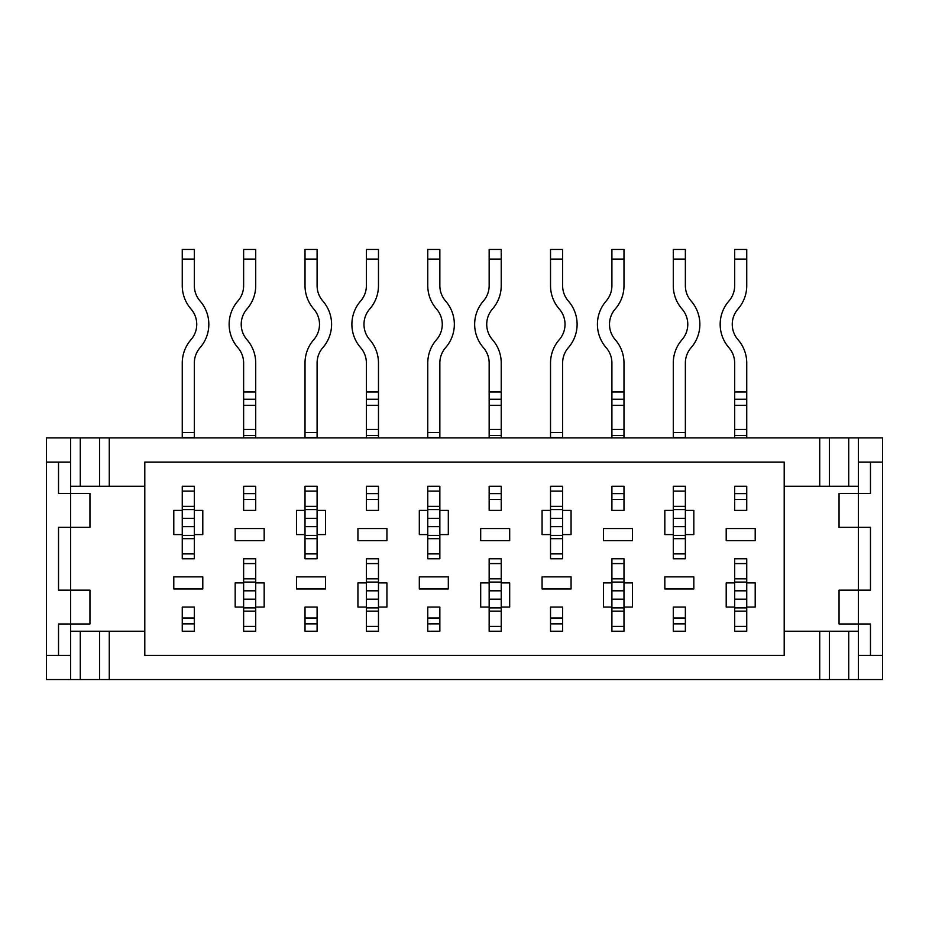 <?xml version="1.0" encoding="UTF-8"?>
<svg xmlns="http://www.w3.org/2000/svg" width="929" height="929" viewBox="0 0 929 929"><rect width="100%" height="100%" fill="white"/><g stroke="black" fill="none" stroke-linecap="round" stroke-linejoin="round"><path stroke-width="1.39" d="M182.258 534.581L182.258 558.747L194.335 558.747L194.335 534.581L202.801 534.581L202.801 510.416L194.335 510.416L194.335 486.25L182.258 486.25L182.258 510.416L173.793 510.416L173.793 534.581L182.258 534.581L182.258 518.312L194.335 518.312L194.335 534.581M182.258 607.067L182.258 631.232L194.335 631.232L194.335 607.067L182.258 607.067L182.258 618.006L194.335 618.006L194.335 607.067M144.796 462.085L144.796 655.398L784.204 655.398L784.204 462.085L144.796 462.085M489.153 486.25L489.153 510.416L501.23 510.416L501.23 486.25L489.153 486.25L489.153 493.624L501.23 493.624L501.23 486.25L489.153 486.25M489.153 558.747L489.153 582.913L480.688 582.913L480.688 607.067L489.153 607.067L489.153 631.232L501.23 631.232L501.23 607.067L509.684 607.067L509.684 582.913L501.23 582.913L501.23 558.747L489.153 558.747L489.153 563.578L501.23 563.578L501.23 558.747L489.153 558.747M550.525 534.581L550.525 558.747L562.614 558.747L562.614 534.581L571.068 534.581L571.068 510.416L562.614 510.416L562.614 486.25L550.525 486.25L550.525 510.416L542.072 510.416L542.072 534.581L550.525 534.581L550.525 518.312L562.614 518.312L562.614 534.581M550.525 607.067L550.525 631.232L562.614 631.232L562.614 607.067L550.525 607.067L550.525 618.006L562.614 618.006L562.614 607.067M305.014 631.232L317.091 631.232L317.091 607.067L305.014 607.067L305.014 631.232L305.014 623.858L317.091 623.858L317.091 631.232L305.014 631.232M305.014 534.581L305.014 558.747L317.091 558.747L317.091 534.581L325.556 534.581L325.556 510.416L317.091 510.416L317.091 486.25L305.014 486.25L305.014 510.416L296.56 510.416L296.56 534.581L305.014 534.581L305.014 518.312L317.091 518.312L317.091 534.581M357.932 607.067L366.386 607.067L366.386 631.232L378.475 631.232L378.475 607.067L386.928 607.067L386.928 582.913L378.475 582.913L378.475 558.747L366.386 558.747L366.386 582.913L357.932 582.913L357.932 607.067M173.793 576.863L173.793 588.951L202.801 588.951L202.801 576.863L173.793 576.863M726.199 528.531L726.199 540.62L755.207 540.62L755.207 528.531L726.199 528.531M664.827 576.863L664.827 588.951L693.824 588.951L693.824 576.863L664.827 576.863M603.444 528.531L603.444 540.62L632.44 540.62L632.44 528.531L603.444 528.531M542.072 576.863L542.072 588.951L571.068 588.951L571.068 576.863L542.072 576.863M480.688 528.531L480.688 540.62L509.684 540.62L509.684 528.531L480.688 528.531M419.316 576.863L419.316 588.951L448.312 588.951L448.312 576.863L419.316 576.863M357.932 528.531L357.932 540.62L386.928 540.62L386.928 528.531L357.932 528.531M296.56 576.863L296.56 588.951L325.556 588.951L325.556 576.863L296.56 576.863M235.176 528.531L235.176 540.62L264.173 540.62L264.173 528.531L235.176 528.531M734.665 486.25L734.665 510.416L746.742 510.416L746.742 486.25L734.665 486.25L734.665 493.624L746.742 493.624L746.742 486.25L734.665 486.25M673.281 607.067L673.281 631.232L685.37 631.232L685.37 607.067L673.281 607.067L673.281 618.006L685.37 618.006L685.37 607.067M611.909 486.25L611.909 510.416L623.986 510.416L623.986 486.25L611.909 486.25L611.909 493.624L623.986 493.624L623.986 486.25L611.909 486.25M427.77 607.067L427.77 631.232L439.847 631.232L439.847 607.067L427.77 607.067L427.77 618.006L439.847 618.006L439.847 607.067M366.386 486.25L366.386 510.416L378.475 510.416L378.475 486.25L366.386 486.25L366.386 493.624L378.475 493.624L378.475 486.25L366.386 486.25M243.63 486.25L243.63 510.416L255.719 510.416L255.719 486.25L243.63 486.25L243.63 493.624L255.719 493.624L255.719 486.25L243.63 486.25M255.719 607.067L264.173 607.067L264.173 582.913L255.719 582.913L255.719 558.747L243.63 558.747L243.63 582.913L235.176 582.913L235.176 607.067L243.63 607.067L243.63 631.232L255.719 631.232L255.719 599.17L243.63 599.17L243.63 582.913M623.986 607.067L632.44 607.067L632.44 582.913L623.986 582.913L623.986 558.747L611.909 558.747L611.909 582.913L603.444 582.913L603.444 607.067L611.909 607.067L611.909 631.232L623.986 631.232L623.986 599.17L611.909 599.17L611.909 582.913M746.742 607.067L755.207 607.067L755.207 582.913L746.742 582.913L746.742 558.747L734.665 558.747L734.665 582.913L726.199 582.913L726.199 607.067L734.665 607.067L734.665 631.232L746.742 631.232L746.742 599.17L734.665 599.17L734.665 582.913M685.37 534.581L693.824 534.581L693.824 510.416L685.37 510.416L685.37 486.25L673.281 486.25L673.281 510.416L664.827 510.416L664.827 534.581L673.281 534.581L673.281 558.747L685.37 558.747L685.37 510.416M439.847 534.581L448.312 534.581L448.312 510.416L439.847 510.416L439.847 486.25L427.77 486.25L427.77 510.416L419.316 510.416L419.316 534.581L427.77 534.581L427.77 558.747L439.847 558.747L439.847 510.416M58.527 655.398L70.616 655.398L70.616 590.159L58.527 590.159L58.527 527.324L70.616 527.324L70.616 590.159L89.95 590.159L89.95 623.986L58.527 623.986L58.527 655.398L46.45 655.398L46.45 679.563L858.384 679.563L858.384 493.496L839.05 493.496L839.05 527.324L870.473 527.324L870.473 590.159L839.05 590.159L839.05 623.986L870.473 623.986L870.473 655.398L882.55 655.398L882.55 437.919L858.384 437.919L858.384 462.085L870.473 462.085L870.473 493.496L858.384 493.496L858.384 462.085M58.527 462.085L58.527 493.496L89.95 493.496L89.95 527.324L70.616 527.324L70.616 462.085L46.45 462.085L46.45 655.398M46.45 462.085L46.45 437.919L80.277 437.919L80.277 486.25L70.616 486.25M858.384 437.919L80.277 437.919M80.277 486.25L109.274 486.25L109.274 437.919M70.616 631.232L144.796 631.232M109.274 679.563L109.274 631.232M819.726 437.919L819.726 486.25L858.384 486.25M858.384 631.232L784.204 631.232M819.726 679.563L819.726 631.232M870.473 462.085L882.55 462.085M858.384 655.398L870.473 655.398M784.204 486.25L819.726 486.25M144.796 486.25L109.274 486.25M70.616 679.563L70.616 655.398M70.616 437.919L70.616 462.085M858.384 679.563L882.55 679.563L882.55 655.398M182.258 631.232L182.258 623.858L194.335 623.858L194.335 631.232L182.258 631.232M182.258 558.747L182.258 553.905L194.335 553.905L194.335 558.747L182.258 558.747M182.258 510.416L182.258 518.312M182.258 486.25L194.335 486.25L182.258 486.25M182.258 437.919L182.258 363.007A35.441 35.441 0 0 1 190.991 339.7A23.364 23.364 0 0 0 190.991 308.985A35.441 35.441 0 0 1 182.258 285.679L182.258 249.436L194.335 249.436L194.335 285.679A23.364 23.364 0 0 0 200.095 301.042A35.441 35.441 0 0 1 200.095 347.643A23.364 23.364 0 0 0 194.335 363.007L194.335 437.919M194.335 259.098L182.258 259.098M194.335 510.416L194.335 518.312M182.258 491.081L194.335 491.081M317.091 607.067L317.091 618.006L305.014 618.006L305.014 607.067M305.014 558.747L305.014 553.905L317.091 553.905L317.091 558.747L305.014 558.747M305.014 510.416L305.014 518.312M305.014 486.25L317.091 486.25M305.014 437.919L305.014 363.007A35.441 35.441 0 0 1 313.747 339.7A23.364 23.364 0 0 0 313.747 308.985A35.441 35.441 0 0 1 305.014 285.679L305.014 249.436L317.091 249.436L317.091 285.679A23.364 23.364 0 0 0 322.851 301.042A35.441 35.441 0 0 1 322.851 347.643A23.364 23.364 0 0 0 317.091 363.007L317.091 437.919M317.091 259.098L305.014 259.098M317.091 510.416L317.091 518.312M305.014 491.081L317.091 491.081M427.77 631.232L427.77 623.858L439.847 623.858L439.847 631.232L427.77 631.232M427.77 558.747L427.77 553.905L439.847 553.905L439.847 558.747L427.77 558.747M427.77 510.416L427.77 534.581M427.77 486.25L439.847 486.25L427.77 486.25M427.77 437.919L427.77 363.007A35.441 35.441 0 0 1 436.514 339.7A23.364 23.364 0 0 0 436.514 308.985A35.441 35.441 0 0 1 427.77 285.679L427.77 249.436L439.847 249.436L439.847 285.679A23.364 23.364 0 0 0 445.606 301.042A35.441 35.441 0 0 1 445.606 347.643A23.364 23.364 0 0 0 439.847 363.007L439.847 437.919M439.847 259.098L427.77 259.098M427.77 491.081L439.847 491.081M550.525 631.232L550.525 623.858L562.614 623.858L562.614 631.232L550.525 631.232M550.525 558.747L550.525 553.905L562.614 553.905L562.614 558.747L550.525 558.747M550.525 510.416L550.525 518.312M550.525 486.25L562.614 486.25L550.525 486.25M550.525 437.919L550.525 363.007A35.441 35.441 0 0 1 559.27 339.7A23.364 23.364 0 0 0 559.27 308.985A35.441 35.441 0 0 1 550.525 285.679L550.525 249.436L562.614 249.436L562.614 285.679A23.364 23.364 0 0 0 568.374 301.042A35.441 35.441 0 0 1 568.374 347.643A23.364 23.364 0 0 0 562.614 363.007L562.614 437.919M562.614 259.098L550.525 259.098M562.614 510.416L562.614 518.312M550.525 491.081L562.614 491.081M673.281 631.232L673.281 623.858L685.37 623.858L685.37 631.232L673.281 631.232M673.281 558.747L673.281 553.905L685.37 553.905L685.37 558.747L673.281 558.747M673.281 510.416L673.281 534.581M673.281 486.25L685.37 486.25M673.281 437.919L673.281 363.007A35.441 35.441 0 0 1 682.025 339.7A23.364 23.364 0 0 0 682.025 308.985A35.441 35.441 0 0 1 673.281 285.679L673.281 249.436L685.37 249.436L685.37 285.679A23.364 23.364 0 0 0 691.13 301.042A35.441 35.441 0 0 1 691.13 347.643A23.364 23.364 0 0 0 685.37 363.007L685.37 437.919M685.37 259.098L673.281 259.098M673.281 491.081L685.37 491.081M746.742 249.436L746.742 259.098L734.665 259.098L734.665 249.436L746.742 249.436M734.665 631.232L746.742 631.232L734.665 631.232M734.665 607.067L734.665 599.17M734.665 563.578L734.665 558.747L746.742 558.747L746.742 563.578L734.665 563.578M734.665 510.416L734.665 499.488L746.742 499.488L746.742 510.416M734.665 437.919L734.665 363.007A23.364 23.364 0 0 0 728.905 347.643A35.441 35.441 0 0 1 728.905 301.042A23.364 23.364 0 0 0 734.665 285.679L734.665 259.098M734.665 399.261L746.742 399.261L746.742 363.007A35.441 35.441 0 0 0 738.009 339.7A23.364 23.364 0 0 1 738.009 308.985A35.441 35.441 0 0 0 746.742 285.679L746.742 259.098M746.742 399.261L746.742 435.504L734.665 435.504M746.742 437.919L746.742 435.504M746.742 599.17L746.742 582.913M746.742 626.401L734.665 626.401M623.986 249.436L623.986 259.098L611.909 259.098L611.909 249.436L623.986 249.436M611.909 631.232L623.986 631.232L611.909 631.232M611.909 607.067L611.909 599.17M611.909 563.578L611.909 558.747L623.986 558.747L623.986 563.578L611.909 563.578M611.909 510.416L611.909 499.488L623.986 499.488L623.986 510.416M611.909 437.919L611.909 363.007A23.364 23.364 0 0 0 606.149 347.643A35.441 35.441 0 0 1 606.149 301.042A23.364 23.364 0 0 0 611.909 285.679L611.909 259.098M611.909 399.261L623.986 399.261L623.986 363.007A35.441 35.441 0 0 0 615.253 339.7A23.364 23.364 0 0 1 615.253 308.985A35.441 35.441 0 0 0 623.986 285.679L623.986 259.098M623.986 399.261L623.986 435.504L611.909 435.504M623.986 437.919L623.986 435.504M623.986 599.17L623.986 582.913M623.986 626.401L611.909 626.401M501.23 249.436L501.23 259.098L489.153 259.098L489.153 249.436L501.23 249.436M489.153 631.232L501.23 631.232L489.153 631.232M489.153 607.067L489.153 582.913M489.153 510.416L489.153 499.488L501.23 499.488L501.23 510.416M489.153 437.919L489.153 363.007A23.364 23.364 0 0 0 483.394 347.643A35.441 35.441 0 0 1 483.394 301.042A23.364 23.364 0 0 0 489.153 285.679L489.153 259.098M489.153 399.261L501.23 399.261L501.23 363.007A35.441 35.441 0 0 0 492.486 339.7A23.364 23.364 0 0 1 492.486 308.985A35.441 35.441 0 0 0 501.23 285.679L501.23 259.098M501.23 399.261L501.23 435.504L489.153 435.504M501.23 437.919L501.23 435.504M501.23 607.067L501.23 582.913M501.23 626.401L489.153 626.401M378.475 249.436L378.475 259.098L366.386 259.098L366.386 249.436L378.475 249.436M366.386 631.232L378.475 631.232L366.386 631.232M366.386 607.067L366.386 582.913M366.386 563.578L366.386 558.747L378.475 558.747L378.475 563.578L366.386 563.578M366.386 510.416L366.386 499.488L378.475 499.488L378.475 510.416M366.386 437.919L366.386 363.007A23.364 23.364 0 0 0 360.626 347.643A35.441 35.441 0 0 1 360.626 301.042A23.364 23.364 0 0 0 366.386 285.679L366.386 259.098M366.386 399.261L378.475 399.261L378.475 363.007A35.441 35.441 0 0 0 369.73 339.7A23.364 23.364 0 0 1 369.73 308.985A35.441 35.441 0 0 0 378.475 285.679L378.475 259.098M378.475 399.261L378.475 435.504L366.386 435.504M378.475 437.919L378.475 435.504M378.475 607.067L378.475 582.913M378.475 626.401L366.386 626.401M255.719 249.436L255.719 259.098L243.63 259.098L243.63 249.436L255.719 249.436M243.63 631.232L255.719 631.232L243.63 631.232M243.63 607.067L243.63 599.17M243.63 563.578L243.63 558.747L255.719 558.747L255.719 563.578L243.63 563.578M243.63 510.416L243.63 499.488L255.719 499.488L255.719 510.416M243.63 437.919L243.63 363.007A23.364 23.364 0 0 0 237.87 347.643A35.441 35.441 0 0 1 237.87 301.042A23.364 23.364 0 0 0 243.63 285.679L243.63 259.098M243.63 399.261L255.719 399.261L255.719 363.007A35.441 35.441 0 0 0 246.975 339.7A23.364 23.364 0 0 1 246.975 308.985A35.441 35.441 0 0 0 255.719 285.679L255.719 259.098M255.719 399.261L255.719 435.504L243.63 435.504M255.719 437.919L255.719 435.504M255.719 599.17L255.719 582.913M255.719 626.401L243.63 626.401M99.612 437.919L99.612 486.25M80.277 679.563L80.277 631.232M99.612 679.563L99.612 631.232M848.723 437.919L848.723 486.25M829.388 437.919L829.388 486.25M848.723 679.563L848.723 631.232M829.388 679.563L829.388 631.232M182.258 432.496L194.335 432.496M182.258 437.629L194.335 437.629M182.258 538.657L194.335 538.657M182.258 535.406L194.335 535.406L182.258 535.394M182.258 509.591L194.335 509.591L182.258 509.591M182.258 506.34L194.335 506.34M182.258 526.673L194.335 526.673M305.014 432.496L317.091 432.496M305.014 437.629L317.091 437.629M305.014 538.657L317.091 538.657M305.014 535.406L317.091 535.406L305.014 535.394M305.014 509.591L317.091 509.591L305.014 509.591M305.014 506.34L317.091 506.34M305.014 526.673L317.091 526.673M427.77 432.496L439.847 432.496M427.77 437.629L439.847 437.629M427.77 538.657L439.847 538.657M427.77 535.406L439.847 535.406L427.77 535.394M427.77 509.591L439.847 509.591L427.77 509.591M427.77 506.34L439.847 506.34M427.77 526.673L439.847 526.673M427.77 518.312L439.847 518.312M550.525 432.496L562.614 432.496M550.525 437.629L562.614 437.629M550.525 538.657L562.614 538.657M550.525 535.406L562.614 535.406L550.525 535.394M550.525 509.591L562.614 509.591L550.525 509.591M550.525 506.34L562.614 506.34M550.525 526.673L562.614 526.673M673.281 432.496L685.37 432.496M673.281 437.629L685.37 437.629M673.281 538.657L685.37 538.657M673.281 535.406L685.37 535.406L673.281 535.394M673.281 509.591L685.37 509.591L673.281 509.591M673.281 506.34L685.37 506.34M673.281 526.673L685.37 526.673M673.281 518.312L685.37 518.312M746.742 392.003L734.665 392.003M746.742 429.465L734.665 429.465M746.742 578.837L734.665 578.837M746.742 582.088L734.665 582.088L746.742 582.088M746.742 590.809L734.665 590.809M746.742 607.891L734.665 607.891L746.742 607.891M746.742 611.143L734.665 611.143M746.742 405.299L734.665 405.299M623.986 392.003L611.909 392.003M623.986 429.465L611.909 429.465M623.986 578.837L611.909 578.837M623.986 582.088L611.909 582.088L623.986 582.088M623.986 590.809L611.909 590.809M623.986 607.891L611.909 607.891L623.986 607.891M623.986 611.143L611.909 611.143M623.986 405.299L611.909 405.299M501.23 392.003L489.153 392.003M501.23 429.465L489.153 429.465M501.23 578.837L489.153 578.837M501.23 582.088L489.153 582.088L501.23 582.088M501.23 590.809L489.153 590.809M501.23 599.17L489.153 599.17M501.23 607.891L489.153 607.891L501.23 607.891M501.23 611.143L489.153 611.143M501.23 405.299L489.153 405.299M378.475 392.003L366.386 392.003M378.475 429.465L366.386 429.465M378.475 578.837L366.386 578.837M378.475 582.088L366.386 582.088L378.475 582.088M378.475 590.809L366.386 590.809M378.475 599.17L366.386 599.17M378.475 607.891L366.386 607.891L378.475 607.891M378.475 611.143L366.386 611.143M378.475 405.299L366.386 405.299M255.719 392.003L243.63 392.003M255.719 429.465L243.63 429.465M255.719 578.837L243.63 578.837M255.719 582.088L243.63 582.088L255.719 582.088M255.719 590.809L243.63 590.809M255.719 607.891L243.63 607.891L255.719 607.891M255.719 611.143L243.63 611.143M255.719 405.299L243.63 405.299"/></g></svg>
